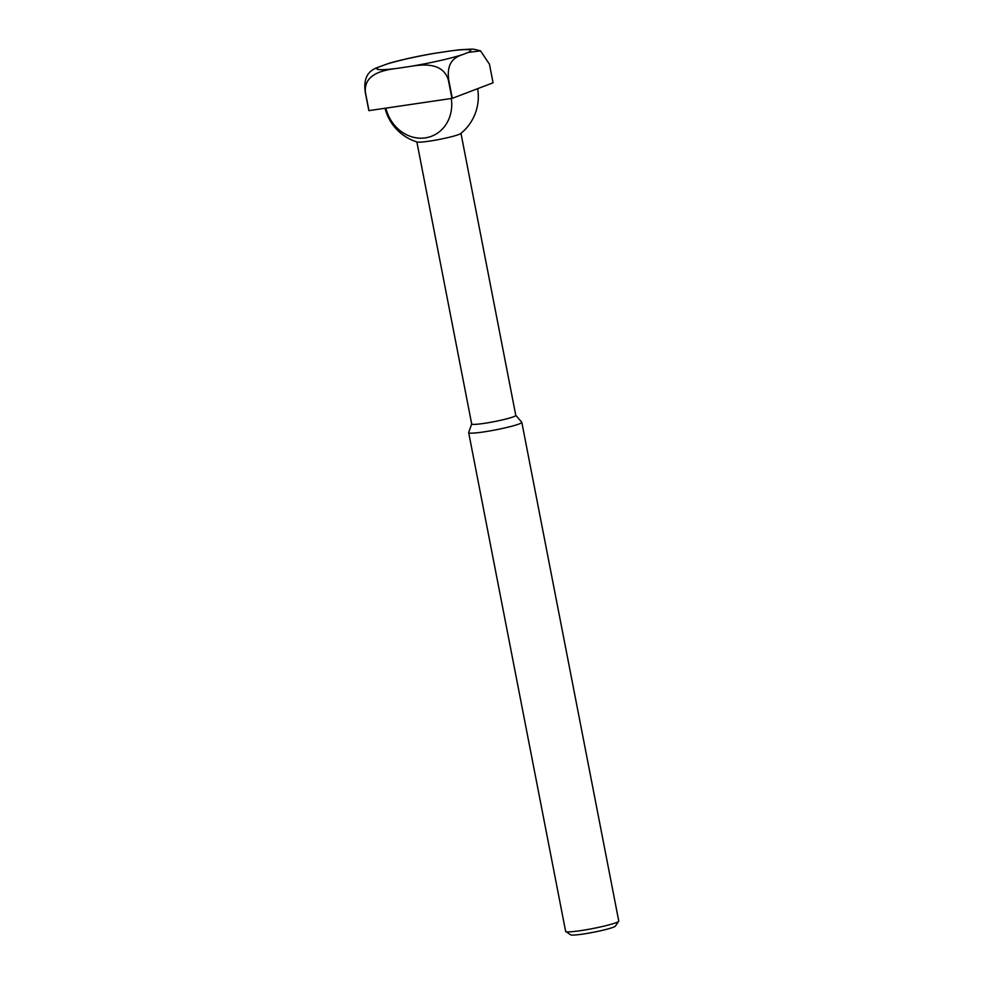 <?xml version="1.0" encoding="UTF-8"?>
<svg xmlns="http://www.w3.org/2000/svg" width="984" height="984" viewBox="0 0 984 984"><rect width="100%" height="100%" fill="white"/><g stroke="black" fill="none" stroke-linecap="round" stroke-linejoin="round"><path stroke-width="1.48" d="M450.18 50.971L459.196 49.803C475.53 48.905 471.385 48.634 480.549 50.873L468.396 52.398L462.578 54.612C456.207 56.777 446.146 60.946 448.704 79.802L452.308 98.326A66.789 5.953 169 0 1 451.939 98.4L368.963 110.626A66.789 5.953 169 0 1 368.84 110.614L365.236 92.09C362.678 73.283 372.727 69.064 379.111 66.912L389.197 63.222C401.324 59.827 415.408 56.691 431.435 53.812L450.18 50.971A47.835 4.268 169 0 1 468.396 52.398M480.549 50.873L489.478 64.267L493.07 82.791L452.308 98.326M515.776 415.346L521.766 422.197A27.06 2.411 169 0 1 521.815 422.321L618.764 921.049A27.06 2.411 169 0 1 618.702 921.27L615.418 926.092A22.915 2.042 169 0 1 583.069 934.05A22.915 2.042 169 0 1 570.622 934.8L565.775 931.565A27.06 2.411 169 0 1 565.628 931.368L468.679 432.64A27.06 2.411 169 0 1 468.692 432.517L471.68 423.919M618.702 921.27A27.06 2.411 169 0 1 580.474 930.667A27.06 2.411 169 0 1 565.775 931.565M521.815 422.321A27.06 2.411 169 0 1 483.538 431.951A27.06 2.411 169 0 1 468.679 432.64M460.967 133.344L515.788 415.408A22.46 2.005 169 0 1 484.017 423.391A22.46 2.005 169 0 1 471.693 423.981L416.859 141.917M477.634 88.671A47.367 47.367 0 0 1 460.684 133.566A22.46 2.005 169 0 1 429.159 141.179A22.46 2.005 169 0 1 417.204 142.028A47.367 47.367 0 0 1 385.027 108.265M451.299 98.498A37.158 32.939 69.1 0 1 425.309 137.883A37.158 32.939 69.1 0 1 385.876 108.142M448.704 79.802A66.789 5.953 169 0 1 448.335 79.876C442.677 61.758 422.013 64.427 409.172 66.592L397.327 68.339C384.412 69.987 363.871 73.333 365.359 92.102L368.963 110.626M448.335 79.876L451.939 98.4M384.928 64.698A47.835 4.268 169 0 1 438.347 52.706M397.327 68.339A47.835 4.268 169 0 1 379.111 66.912M462.578 54.612A47.835 4.268 169 0 1 409.172 66.592"/></g></svg>

